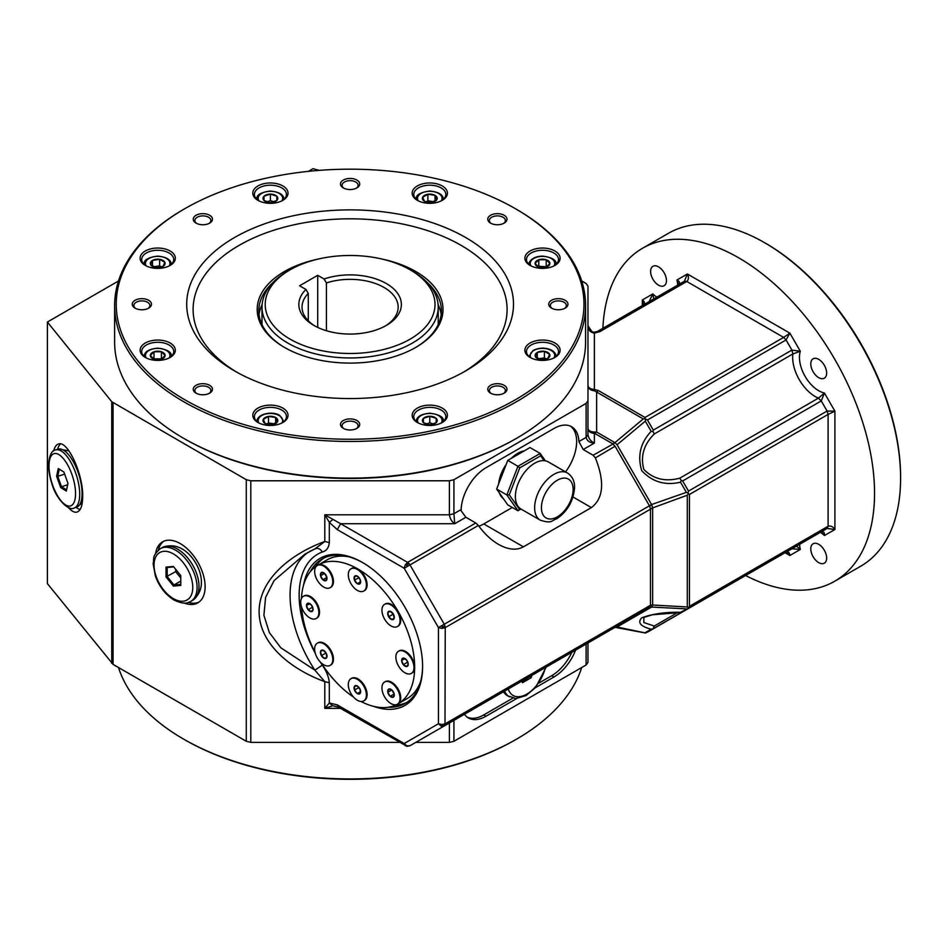 <?xml version="1.0" encoding="UTF-8"?>
<svg xmlns="http://www.w3.org/2000/svg" width="948" height="948" viewBox="0 0 948 948"><rect width="100%" height="100%" fill="white"/><g stroke="black" fill="none" stroke-linecap="round" stroke-linejoin="round"><path stroke-width="1.42" d="M521.578 681.304L522.561 682.702L531.058 677.796L532.041 675.26M530.489 676.161L522.312 681.529L522.561 682.702M531.058 677.796L529.6 676.671M67.64 484.76L61.513 486.727L57.769 476.311L64.654 474.119M66.585 489.879L61.513 486.727L60.684 487.545L66.336 491.064L67.948 483.302L63.895 472.021L58.243 468.502L56.631 476.275L60.684 487.545M56.631 476.275L57.769 476.311L59.25 469.153L63.907 472.045M59.25 469.153L58.243 468.502M397.402 611.744A12.81 7.394 60 0 1 397.402 626.545A12.81 7.394 60 0 1 384.592 619.139A12.81 7.394 60 0 1 384.592 604.338A12.81 7.394 60 0 1 397.402 611.744M397.733 626.332A12.81 7.394 -120 0 0 398.077 626.142A12.81 7.394 -120 0 0 398.077 611.353A12.81 7.394 -120 0 0 385.267 603.947A12.81 7.394 -120 0 0 384.935 604.16M393.645 615.205L392.519 613.261M388.692 616.769L387.839 612.633L390.149 611.306L393.313 614.103L394.167 618.238L391.844 619.577L388.692 616.769L392.756 614.423M413.992 667.558A12.81 7.394 60 0 1 411.337 673.424A12.81 7.394 60 0 1 398.527 666.029A12.81 7.394 60 0 1 398.527 651.229A12.81 7.394 60 0 1 408.398 654.665A12.81 7.394 60 0 1 413.992 667.558M411.669 673.21A12.81 7.394 -120 0 0 412.013 673.033A12.81 7.394 -120 0 0 414.667 667.167A12.81 7.394 -120 0 0 409.074 654.274A12.81 7.394 -120 0 0 399.203 650.838A12.81 7.394 -120 0 0 398.871 651.051M387.839 612.633L390.149 611.306M393.325 614.091A4.657 2.69 60 0 1 391.844 619.601A4.657 2.69 60 0 1 387.815 612.621A4.657 2.69 60 0 1 393.325 614.091M407.664 662.474L406.443 659.903M401.668 660.436L403.303 658.113L406.574 659.998L408.209 664.216L406.574 666.539L403.303 664.655L401.668 660.436L404.606 658.741M397.733 704.02A12.81 7.394 -120 0 0 398.077 703.831L397.402 704.222A12.81 7.394 60 0 1 384.592 696.827A12.81 7.394 60 0 1 384.592 682.027A12.81 7.394 60 0 1 397.402 689.433A12.81 7.394 60 0 1 397.402 704.222L398.077 703.831A12.81 7.394 -120 0 0 398.077 689.042A12.81 7.394 -120 0 0 385.267 681.636A12.81 7.394 -120 0 0 384.935 681.849M403.303 664.655L407.367 662.297M408.221 664.228A4.657 2.69 60 0 1 403.279 664.667A4.657 2.69 60 0 1 403.279 658.09A4.657 2.69 60 0 1 408.221 664.228M393.823 693.237L392.318 690.63M390.149 696.282L387.839 692.277L388.692 689.113L391.844 689.966L394.167 693.972L393.313 697.135L390.149 696.282L394.167 693.972M357.36 700.264A12.81 7.394 60 0 1 348.983 688.971A12.81 7.394 60 0 1 350.95 678.697A12.81 7.394 60 0 1 363.759 686.103A12.81 7.394 60 0 1 363.759 700.892A12.81 7.394 60 0 1 357.36 700.264M364.091 700.679A12.81 7.394 -120 0 0 364.447 700.501A12.81 7.394 -120 0 0 364.447 685.7A12.81 7.394 -120 0 0 351.625 678.306A12.81 7.394 -120 0 0 351.293 678.519M387.839 692.277L391.844 689.966M393.325 697.159A4.657 2.69 60 0 1 387.815 692.277A4.657 2.69 60 0 1 391.844 689.943A4.657 2.69 60 0 1 393.325 697.159M360.216 689.706L358.605 687.347M357.36 693.604A4.657 2.69 60 0 1 354.505 686.245A4.657 2.69 60 0 1 360.204 689.54A4.657 2.69 60 0 1 357.36 693.604L354.528 690.049L354.528 686.269L357.36 686.02L360.193 689.54L360.193 693.32L357.36 693.569L360.299 691.874M317.307 657.983A12.81 7.394 60 0 1 317.307 643.182A12.81 7.394 60 0 1 330.129 650.589A12.81 7.394 60 0 1 330.129 665.389A12.81 7.394 60 0 1 317.307 657.983M330.449 665.176A12.81 7.394 -120 0 0 330.805 664.986A12.81 7.394 -120 0 0 330.805 650.198A12.81 7.394 -120 0 0 317.983 642.791A12.81 7.394 -120 0 0 317.663 643.005M354.528 690.049L358.605 687.691M326.361 654.049L325.247 652.106M321.408 655.613L320.566 651.477L322.877 650.15L326.041 652.947L326.882 657.082L324.572 658.422L321.408 655.613L325.484 653.267M300.717 602.17A12.81 7.394 60 0 1 303.372 596.304A12.81 7.394 60 0 1 316.194 603.698A12.81 7.394 60 0 1 316.194 618.499A12.81 7.394 60 0 1 306.311 615.062A12.81 7.394 60 0 1 300.717 602.17M316.525 618.286A12.81 7.394 -120 0 0 316.869 618.108A12.81 7.394 -120 0 0 316.869 603.307A12.81 7.394 -120 0 0 304.059 595.901A12.81 7.394 -120 0 0 303.727 596.114M320.566 651.477L322.877 650.15M321.384 655.625A4.657 2.69 60 0 1 322.865 650.115A4.657 2.69 60 0 1 326.894 657.106A4.657 2.69 60 0 1 321.384 655.625M312.52 607.538L311.288 604.966M308.147 609.718L306.512 605.499L308.147 603.177L311.418 605.061L313.065 609.28L311.418 611.614L308.147 609.718L312.224 607.372M330.449 587.487A12.81 7.394 -120 0 0 330.805 587.298A12.81 7.394 -120 0 0 330.805 572.509A12.81 7.394 -120 0 0 317.983 565.103L317.307 565.494A12.81 7.394 60 0 1 330.129 572.9A12.81 7.394 60 0 1 330.129 587.701A12.81 7.394 60 0 1 317.307 580.294A12.81 7.394 60 0 1 317.307 565.494L317.983 565.103A12.81 7.394 -120 0 0 317.663 565.316M306.488 605.499A4.657 2.69 60 0 1 311.43 605.049A4.657 2.69 60 0 1 311.43 611.638A4.657 2.69 60 0 1 306.488 605.499L309.463 603.805M326.55 576.704L325.034 574.097M322.877 579.749L326.882 577.439L326.041 580.603L322.877 579.749L320.566 575.744L324.572 573.433L326.882 577.439M537.267 352.443A7.406 4.278 180 0 1 549.65 354.351A7.406 4.278 180 0 1 540.585 359.588A7.406 4.278 180 0 1 537.267 352.443L544.413 351.329L549.65 354.351L547.731 358.486L540.585 359.588L535.347 356.566L537.267 352.443L537.267 358.107M320.566 575.744L321.408 572.592L324.572 573.433M321.384 572.568A4.657 2.69 60 0 1 326.894 577.451A4.657 2.69 60 0 1 322.865 579.773A4.657 2.69 60 0 1 321.384 572.568M538.44 358.794L544.413 357.87L546.332 358.984M429.8 416.255A7.406 4.278 180 0 1 436.21 422.666A7.406 4.278 180 0 1 423.389 422.666A7.406 4.278 180 0 1 429.8 416.255L436.21 418.388L436.21 422.666L429.8 424.799L423.389 422.666L423.389 418.388L429.8 416.255L429.8 422.796L433.485 424.029M544.413 351.329L544.413 357.87M426.102 424.029L429.8 422.796M423.389 418.388L423.389 422.666M275.643 417.511A7.406 4.278 180 0 1 272.325 424.657A7.406 4.278 180 0 1 263.271 419.419A7.406 4.278 180 0 1 275.643 417.511L277.563 421.635L272.325 424.657L265.179 423.555L263.271 419.419L268.497 416.397L275.643 417.511L275.643 423.175M436.21 418.388L436.21 422.666M266.578 424.052L268.497 422.938L274.482 423.863M268.497 416.397L268.497 422.938M165.118 355.464A7.406 4.278 180 0 1 154.014 359.162A7.406 4.278 180 0 1 154.014 351.755A7.406 4.278 180 0 1 165.118 355.464L161.409 359.162L154.014 359.162L150.317 355.464L154.014 351.755L161.409 351.755L165.118 355.464M153.469 358.842L161.954 358.842M161.409 351.755L161.409 358.297M162.949 266.459A7.406 4.278 180 0 1 150.566 264.551A7.406 4.278 180 0 1 159.631 259.314A7.406 4.278 180 0 1 162.949 266.459L155.804 267.573L150.566 264.551L152.486 260.416L159.631 259.314L164.857 262.335L162.949 266.459M154.014 351.755L154.014 358.297M153.647 266.779L159.631 265.855L161.551 266.969M270.417 202.647A7.406 4.278 180 0 1 264.006 196.236A7.406 4.278 180 0 1 276.828 196.236A7.406 4.278 180 0 1 270.417 202.647L264.006 200.514L264.006 196.236L270.417 194.103L276.828 196.236L276.828 200.514L270.417 202.647M152.486 260.416L152.486 266.08M159.631 259.314L159.631 265.855M266.72 201.877L270.417 200.644L274.102 201.877M424.562 201.391A7.406 4.278 180 0 1 427.88 194.245A7.406 4.278 180 0 1 436.945 199.483A7.406 4.278 180 0 1 424.562 201.391L422.654 197.267L427.88 194.245L435.037 195.347L436.945 199.483L431.719 202.505L424.562 201.391M264.006 196.236L264.006 200.514M270.417 194.103L270.417 200.644M276.828 196.236L276.828 200.514M425.96 201.9L427.88 200.786L433.864 201.711M427.88 194.245L427.88 200.786M435.037 195.347L435.037 201.012M602.809 329.975A192.231 110.987 60 0 1 642.507 248.269A192.231 110.987 60 0 1 738.622 257.785A192.231 110.987 60 0 1 864.197 427.181A192.231 110.987 60 0 1 834.738 581.219A192.231 110.987 60 0 1 745.602 575.507M834.738 581.219L860.784 566.169A192.231 110.987 -120 0 0 900.6 478.171A192.231 110.987 -120 0 0 764.68 242.747A192.231 110.987 -120 0 0 668.565 233.232L642.507 248.269M650.601 271.436A11.21 6.47 60 0 1 652.923 266.305A11.21 6.47 60 0 1 664.133 272.775A11.21 6.47 60 0 1 664.133 285.727A11.21 6.47 60 0 1 655.495 282.717A11.21 6.47 60 0 1 650.601 271.436M810.789 548.892A11.21 6.47 60 0 1 813.111 543.761A11.21 6.47 60 0 1 824.322 550.231A11.21 6.47 60 0 1 824.322 563.183A11.21 6.47 60 0 1 815.683 560.173A11.21 6.47 60 0 1 810.789 548.892M810.789 363.914A11.21 6.47 60 0 1 813.111 358.782A11.21 6.47 60 0 1 824.322 365.264A11.21 6.47 60 0 1 824.322 378.205A11.21 6.47 60 0 1 815.683 375.207A11.21 6.47 60 0 1 810.789 363.914M415.805 742.379L449.399 742.379L453.926 741.289L586.101 664.986L587.973 662.368L587.973 642.969M581.716 280.987L586.101 283.511L587.973 286.13L587.973 400.779L586.101 403.398L453.926 479.7L449.399 480.79L250.817 480.79L246.29 479.7L246.29 741.289L250.817 742.379L399.392 742.379M246.29 741.289L113.037 664.358L47.4 583.624L47.4 322.036L118.5 280.987M60.577 443.913A35.242 13.947 -107.7 0 0 57.52 449.352M76.077 507.334A35.242 13.947 -107.7 0 0 80.047 509.597M68.327 507.488C71.621 511.268 74.56 512.785 77.144 512.038C80.734 510.616 82.583 505.45 82.689 496.527C83.211 473.941 67.415 439.848 58.373 444.043C56.216 444.766 54.664 447.065 53.704 450.916M322.273 552.02C326.444 550.918 328.79 547.766 329.323 542.588L324.797 541.498L314.866 548.939C317.781 547.683 320.258 548.714 322.273 552.02A89.705 51.796 -120 0 0 315.376 653.539M329.323 682.75C328.79 676.943 326.444 671.077 322.273 665.152L314.866 670.153L324.797 681.659L329.323 682.75L329.323 702.978L337.263 704.874L338.258 707.078L332.724 705.75L329.323 702.978L324.797 708.369L332.724 705.75M373.346 706.272A84.905 49.012 -120 0 0 422.595 666.515A84.905 49.012 -120 0 0 362.563 562.531A84.905 49.012 -120 0 0 303.514 585.319M535.466 687.679L553.988 676.979A35.242 20.346 120 0 0 575.578 650.127M464.449 714.294A35.242 20.346 120 0 0 468.407 717.968A35.242 20.346 120 0 0 486.028 716.214L516.648 698.546M614.932 626.77L617.041 626.995L615.193 627.256L591.374 641.014M615.051 627.339L645.126 632.956M523.414 680.249L409.998 745.721L444.257 725.943L444.991 725.101L441.152 726.121L444.257 725.943L649.451 607.478L650.47 605.499L650.47 508.875L652.615 507.915L651.821 505.011L649.558 506.019L615.193 446.449L613.024 444.019L614.932 442.633L596.648 432.039L594.384 433.39L594.384 432.051C590.486 431.826 588.353 430.593 587.973 428.342C588.353 431.411 590.486 433.094 594.384 433.39L594.384 443.083C590.853 441.377 588.72 438.616 587.973 434.788L586.101 437.407C587.061 440.927 589.822 442.823 594.384 443.083L583.21 449.53L593.128 455.265L595.38 457.884C604.836 481.797 603.509 498.375 591.374 507.607L572.995 496.989M650.47 508.875L649.558 506.019M595.38 457.884L615.051 446.235M583.21 449.53L578.884 441.567A35.242 20.346 120 0 0 571.608 426.73A35.242 20.346 120 0 0 553.988 428.472L486.028 467.708A35.242 20.346 120 0 0 461.143 509.55L461.249 510.948L465.871 517.276L454.708 523.723L453.926 513.709L449.399 514.8C450.016 518.698 451.781 521.673 454.708 523.723L340.652 523.723L324.797 514.8L324.797 541.498C291.119 553.75 259.183 579.121 259.1 611.579C259.183 644.036 291.119 669.407 324.797 681.659L324.797 708.369L340.498 708.369M465.871 517.276L475.789 523L407.604 562.377L340.652 523.723L337.263 529.612L329.323 522.348L324.797 514.8L449.399 514.8L449.399 480.79M442.763 626.912L441.152 626.035L438.462 627.6L441.851 628.405L442.763 626.912L444.991 625.941L444.257 624.246L651.584 504.549L686.399 492.356L688.094 492.984L688.509 491.076L682.655 480.944L681.316 480.494L680.522 482.176C665.259 485.791 652.331 481.963 641.737 470.67C637.269 455.858 640.41 442.752 651.169 431.34L653.03 431.494L653.302 430.108L647.448 419.976L644.995 418.743L644.995 417.464L783.652 337.417L786.058 339.953L789.874 333.151L687.383 273.984L684.397 281.248L597.584 331.373L594.384 332.227L592.073 331.8L587.973 325.828C588.163 330.034 590.308 332.464 594.384 333.104L594.384 332.227L592.073 331.8M594.384 332.227L597.584 331.373L684.397 281.248L597.584 331.373L599.989 331.61L686.79 281.485L684.397 281.248L678.543 284.625C680.214 282.812 679.669 281.283 676.919 280.016L687.383 273.984C688.912 277.041 688.722 279.542 686.79 281.485L783.652 337.417L789.874 333.151L800.337 351.27L792.872 353.948L791.912 350.085L800.337 351.27A27.231 15.725 60 0 0 805.101 376.356A27.231 15.725 60 0 0 824.44 393.029L834.904 411.148L828.102 414.406L827.106 411.053L688.509 491.076M650.47 605.499L652.615 605.014L650.494 605.251L445.252 723.751L441.851 724.556L438.462 723.751L441.152 726.121M642.341 305.529L642.341 299.983L643.337 304.948C645.09 303.301 644.759 301.642 642.341 299.983L652.805 293.939L653.729 298.952M315.518 548.631L304.77 554.236L274.055 580.638L265.594 597.382L263.899 615.288L269.351 632.565L280.786 647.757L314.866 670.153A96.115 55.494 -120 0 1 308.29 552.281M649.558 607.407L651.821 606.91L652.615 605.014L687.3 606.969L688.343 607.905L689.457 606.305L828.102 526.247C830.756 525.548 833.019 526.638 834.904 529.505L834.904 411.148L827.106 411.053L821.264 400.921L824.44 393.029L818.397 398.148L821.264 400.921L682.655 480.944M348.663 556.76A80.094 46.239 -120 0 0 327.048 559.877L317.983 565.103A80.094 46.239 60 0 1 358.036 569.073A12.81 7.394 -120 0 0 351.625 568.445A12.81 7.394 -120 0 0 351.293 568.646M364.091 590.817A12.81 7.394 -120 0 0 364.447 590.64A12.81 7.394 -120 0 0 366.402 580.366A12.81 7.394 -120 0 0 358.036 569.073A80.094 46.239 60 0 1 398.077 611.353A80.094 46.239 60 0 1 414.667 667.167A80.094 46.239 60 0 1 398.077 703.831L407.142 698.605A80.094 46.239 -120 0 0 420.651 681.446M323.789 558.147A83.294 48.087 -120 0 0 315.388 566.821M395.304 705.229A83.294 48.087 -120 0 0 407.012 702.302M587.973 400.779L587.973 434.788M111.757 663.316L111.757 401.727L246.29 479.7M678.543 284.625L676.919 280.016A27.231 15.725 60 0 1 677.713 285.111M649.19 301.571L652.805 293.939A27.231 15.725 60 0 0 656.822 297.174M388.396 707.208A83.294 48.087 -120 0 0 405.353 703.345A83.294 48.087 -120 0 0 422.595 665.851M363.131 562.863A83.294 48.087 -120 0 0 322.047 559.059A83.294 48.087 -120 0 0 310.233 571.81M900.6 478.171L900.6 476.868A190.619 110.063 -120 0 0 765.806 243.399L764.68 242.747M599.989 331.61L594.384 333.104L594.384 389.427C590.414 389.142 588.281 387.815 587.973 385.457C588.281 388.621 590.414 390.386 594.384 390.766L594.384 389.427L598.342 390.529L596.648 392.034L594.384 390.766M689.457 606.305L689.457 494.453L828.102 414.406L828.102 526.247L827.106 528.451L682.655 611.851L688.094 608.462L680.522 612.266L682.655 611.851L821.241 531.84C823.67 531.295 824.724 532.527 824.44 535.537L821.264 531.828L827.106 528.451L834.904 529.505L824.44 535.537A27.231 15.725 60 0 0 820.435 532.314M681.28 612.491L652.425 614.766L643.87 617.421L643.834 622.552L654.262 626.047L653.03 628.82L651.169 629.211C640.41 626.344 637.269 622.552 641.737 617.835C652.331 613.854 665.259 611.993 680.522 612.266L681.316 612.491M645.6 419.383L645.292 421.161L651.169 431.34M442.763 725.611L441.851 724.556M681.316 480.494L679.787 478.171C665.33 482.011 653.35 479.096 643.87 469.45C640.255 456.403 643.716 444.576 654.262 433.971L653.03 431.494M613.024 444.019L593.128 455.265M653.03 628.82L791.912 548.774L800.337 549.461A27.231 15.725 60 0 1 799.543 544.365M796.45 546.155L800.337 549.461L789.874 555.504L786.058 552.151L647.448 632.174L791.912 548.774M512.287 507.476L483.764 523.948A35.242 20.346 120 0 1 478.906 526.199M475.789 523L478.349 525.453C484.428 533.748 491.135 540.052 498.494 544.365C508.152 549.769 516.459 550.598 523.414 546.842L591.374 507.607M467.317 717.245A35.242 20.346 120 0 0 483.764 714.91L512.75 698.178M539.092 682.963L551.724 675.675A35.242 20.346 120 0 0 571.834 652.295M565.565 471.891A35.242 20.346 120 0 0 570.447 426.138M406.893 566.703L409.998 564.913L408.896 563.42L407.604 562.377L405.199 564.913L404.204 568.267L406.893 566.703L406.941 564.878L408.896 563.42M406.941 564.878L405.199 564.913M503.412 498.684A27.231 15.725 -60 0 1 499.442 493.031M498.624 483.93A27.231 15.725 -60 0 1 506.196 464.437M511.245 458.382A27.231 15.725 -60 0 1 524.256 450.869M645.292 421.161L617.041 444.778L614.932 442.633L643.265 418.945L644.995 418.743M653.302 628.797L645.6 632.991L617.041 626.995L651.584 607.064L649.451 607.478L615.193 627.256L617.326 626.841M114.625 305.529L114.625 342.145A235.471 135.955 0 0 0 183.592 438.284L184.73 438.936A233.872 135.031 0 0 0 515.487 438.936L516.613 438.284A235.471 135.955 0 0 0 585.58 342.145L585.58 305.529A235.471 135.955 180 0 1 516.613 401.656A235.471 135.955 180 0 1 259.989 431.127A235.471 135.955 180 0 1 114.625 305.529A235.471 135.955 180 0 1 183.592 209.401L184.73 208.738A233.872 135.031 180 0 1 515.487 208.738A233.872 135.031 180 0 1 515.487 399.701A233.872 135.031 180 0 1 184.73 399.701A233.872 135.031 180 0 1 184.73 208.738M308.384 171.363L313.006 168.697L319.251 170.367M111.757 401.727L47.4 322.036M595.356 638.715L615.193 627.256M689.457 494.453L688.343 493.813L687.3 495.223L652.615 507.915L445.252 627.6L444.991 625.941M688.094 492.984L688.343 493.813M441.851 628.405L445.252 627.6L444.991 725.101M163.755 541.237A35.242 20.346 -120 0 0 158.28 550.172M188.439 602.418A35.242 20.346 -120 0 0 198.914 602.146M184.256 603.07A35.242 20.346 -120 0 0 197.824 602.869A35.242 20.346 -120 0 0 205.124 586.729A35.242 20.346 -120 0 0 189.742 551.262A35.242 20.346 -120 0 0 162.582 541.829A35.242 20.346 -120 0 0 155.614 553.466M190.773 601.388L192.705 600.274A30.431 17.574 -120 0 0 194.565 598.887C199.139 594.159 201.414 588.744 201.403 582.629A26.793 15.476 -120 0 0 182.466 549.153A26.793 15.476 -120 0 0 181.898 548.833C176.707 545.787 170.877 545.053 164.395 546.629A30.431 17.574 -120 0 0 162.262 547.553L160.342 548.667C151.396 556.547 154.465 557.981 153.149 563.728L155.377 576.076C159.394 586.895 165.699 594.929 174.266 600.167C185.642 605.251 187.633 602.549 190.773 601.388A30.431 17.574 -120 0 0 195.442 577A30.431 17.574 -120 0 0 175.558 550.172A30.431 17.574 -120 0 0 160.342 548.667M688.509 608.474L827.106 528.451L688.509 608.474M785.062 552.731L789.874 555.504C789.637 552.577 788.357 551.463 786.058 552.151M478.349 706.26L409.998 745.721L406.893 745.898L404.204 743.528L405.199 745.721L406.893 745.898M478.349 525.453L409.998 564.913L444.257 624.246L441.152 626.035M329.323 542.588L329.323 522.348L332.724 519.575M406.941 746.289L338.258 707.078M234.571 237.51A163.388 94.338 180 0 1 412.629 217.068A163.388 94.338 180 0 1 513.496 304.213A163.388 94.338 180 0 1 350.108 398.551A163.388 94.338 180 0 1 186.709 304.213A163.388 94.338 180 0 1 234.571 237.51M196.058 385.315A9.61 5.546 0 0 0 196.058 393.159A9.61 5.546 0 0 0 209.65 393.159A9.61 5.546 0 0 0 209.65 385.315A9.61 5.546 0 0 0 196.058 385.315M196.058 215.279A9.61 5.546 0 0 0 196.058 223.124A9.61 5.546 0 0 0 209.65 223.124A9.61 5.546 0 0 0 209.65 215.279A9.61 5.546 0 0 0 196.058 215.279M490.566 215.279A9.61 5.546 0 0 0 490.566 223.124A9.61 5.546 0 0 0 504.158 223.124A9.61 5.546 0 0 0 504.158 215.279A9.61 5.546 0 0 0 490.566 215.279M490.566 385.315A9.61 5.546 0 0 0 490.566 393.159A9.61 5.546 0 0 0 504.158 393.159A9.61 5.546 0 0 0 504.158 385.315A9.61 5.546 0 0 0 490.566 385.315M417.333 408.102A17.621 10.179 0 0 0 417.333 422.488A17.621 10.179 0 0 0 442.254 422.488A17.621 10.179 0 0 0 442.254 408.102A17.621 10.179 0 0 0 417.333 408.102M530.039 343.034A17.621 10.179 0 0 0 530.039 357.42A17.621 10.179 0 0 0 554.959 357.42A17.621 10.179 0 0 0 554.959 343.034A17.621 10.179 0 0 0 530.039 343.034M530.039 251.019A17.621 10.179 0 0 0 530.039 265.404A17.621 10.179 0 0 0 554.959 265.404A17.621 10.179 0 0 0 554.959 251.019A17.621 10.179 0 0 0 530.039 251.019M417.333 185.95A17.621 10.179 0 0 0 417.333 200.336A17.621 10.179 0 0 0 442.254 200.336A17.621 10.179 0 0 0 442.254 185.95A17.621 10.179 0 0 0 417.333 185.95M257.951 185.95A17.621 10.179 0 0 0 257.951 200.336A17.621 10.179 0 0 0 282.871 200.336A17.621 10.179 0 0 0 282.871 185.95A17.621 10.179 0 0 0 257.951 185.95M145.257 251.019A17.621 10.179 0 0 0 145.257 265.404A17.621 10.179 0 0 0 170.178 265.404A17.621 10.179 0 0 0 170.178 251.019A17.621 10.179 0 0 0 145.257 251.019M145.257 343.034A17.621 10.179 0 0 0 145.257 357.42A17.621 10.179 0 0 0 170.178 357.42A17.621 10.179 0 0 0 170.178 343.034A17.621 10.179 0 0 0 145.257 343.034M257.951 408.102A17.621 10.179 0 0 0 257.951 422.488A17.621 10.179 0 0 0 282.871 422.488A17.621 10.179 0 0 0 282.871 408.102A17.621 10.179 0 0 0 257.951 408.102M343.306 420.521A9.61 5.546 0 0 0 343.306 428.366A9.61 5.546 0 0 0 356.898 428.366A9.61 5.546 0 0 0 356.898 420.521A9.61 5.546 0 0 0 343.306 420.521M551.558 300.291A9.61 5.546 0 0 0 551.558 308.147A9.61 5.546 0 0 0 565.15 308.147A9.61 5.546 0 0 0 565.15 300.291A9.61 5.546 0 0 0 551.558 300.291M343.306 180.061A9.61 5.546 0 0 0 343.306 187.917A9.61 5.546 0 0 0 356.898 187.917A9.61 5.546 0 0 0 356.898 180.061A9.61 5.546 0 0 0 343.306 180.061M135.066 300.291A9.61 5.546 0 0 0 135.066 308.147A9.61 5.546 0 0 0 148.658 308.147A9.61 5.546 0 0 0 148.658 300.291A9.61 5.546 0 0 0 135.066 300.291M175.664 569.274L175.664 571.644L180.772 577.984M169.585 357.751A16.021 9.243 0 0 0 173.733 351.542A16.021 9.243 0 0 0 163.838 342.986A16.021 9.243 0 0 0 146.383 345.001A16.021 9.243 0 0 0 141.69 351.542A16.021 9.243 0 0 0 145.85 357.751M282.279 200.656A16.021 9.243 0 0 0 286.438 194.447A16.021 9.243 0 0 0 276.543 185.903A16.021 9.243 0 0 0 259.088 187.905A16.021 9.243 0 0 0 254.396 194.447A16.021 9.243 0 0 0 258.543 200.656M564.534 308.467A8.011 4.622 0 0 0 566.359 305.529A8.011 4.622 0 0 0 561.417 301.251A8.011 4.622 0 0 0 552.684 302.258A8.011 4.622 0 0 0 550.338 305.529A8.011 4.622 0 0 0 552.174 308.467M183.592 438.284A235.471 135.955 0 0 0 516.613 438.284M515.487 208.738L516.613 209.401A235.471 135.955 180 0 1 585.58 305.529M169.585 265.724A16.021 9.243 0 0 0 173.733 259.515A16.021 9.243 0 0 0 163.838 250.971A16.021 9.243 0 0 0 146.383 252.974A16.021 9.243 0 0 0 141.69 259.515A16.021 9.243 0 0 0 145.85 265.724M148.042 308.467A8.011 4.622 0 0 0 149.867 305.529A8.011 4.622 0 0 0 144.925 301.251A8.011 4.622 0 0 0 136.204 302.258A8.011 4.622 0 0 0 133.858 305.529A8.011 4.622 0 0 0 135.683 308.467M209.034 223.455A8.011 4.622 0 0 0 210.859 220.517A8.011 4.622 0 0 0 205.917 216.239A8.011 4.622 0 0 0 197.196 217.246A8.011 4.622 0 0 0 194.85 220.517A8.011 4.622 0 0 0 196.674 223.455M317.556 259.207A92.904 53.645 0 0 0 284.412 271.519A92.904 53.645 0 0 0 284.412 347.383A92.904 53.645 0 0 0 415.805 347.383A92.904 53.645 0 0 0 382.66 259.207M272.728 282.765A91.304 52.721 0 0 0 258.804 310.754A91.304 52.721 0 0 0 284.981 347.703M415.236 347.703A91.304 52.721 0 0 0 441.413 310.754A91.304 52.721 0 0 0 427.477 282.765M259.053 314.677A91.304 52.721 180 0 1 262.11 304.533M438.094 304.533A91.304 52.721 180 0 1 441.164 314.677M441.661 422.82A16.021 9.243 0 0 0 445.821 416.599A16.021 9.243 0 0 0 435.926 408.055A16.021 9.243 0 0 0 418.471 410.069A16.021 9.243 0 0 0 413.778 416.599A16.021 9.243 0 0 0 417.938 422.82M209.034 393.479A8.011 4.622 0 0 0 210.859 390.54A8.011 4.622 0 0 0 205.917 386.274A8.011 4.622 0 0 0 197.196 387.27A8.011 4.622 0 0 0 194.85 390.54A8.011 4.622 0 0 0 196.674 393.479M356.282 188.237A8.011 4.622 0 0 0 358.119 185.298A8.011 4.622 0 0 0 353.177 181.021A8.011 4.622 0 0 0 344.444 182.028A8.011 4.622 0 0 0 342.098 185.298A8.011 4.622 0 0 0 343.923 188.237M554.367 265.724A16.021 9.243 0 0 0 558.514 259.515A16.021 9.243 0 0 0 548.631 250.971A16.021 9.243 0 0 0 531.176 252.974A16.021 9.243 0 0 0 526.484 259.515A16.021 9.243 0 0 0 530.631 265.724M554.367 357.751A16.021 9.243 0 0 0 558.514 351.542A16.021 9.243 0 0 0 548.631 342.986A16.021 9.243 0 0 0 531.176 345.001A16.021 9.243 0 0 0 526.484 351.542A16.021 9.243 0 0 0 530.631 357.751M441.661 200.656A16.021 9.243 0 0 0 445.821 194.447A16.021 9.243 0 0 0 435.926 185.903A16.021 9.243 0 0 0 418.471 187.905A16.021 9.243 0 0 0 413.778 194.447A16.021 9.243 0 0 0 417.938 200.656M503.53 223.455A8.011 4.622 0 0 0 505.367 220.517A8.011 4.622 0 0 0 500.426 216.239A8.011 4.622 0 0 0 491.692 217.246A8.011 4.622 0 0 0 489.346 220.517A8.011 4.622 0 0 0 491.183 223.455M282.279 422.82A16.021 9.243 0 0 0 286.438 416.599A16.021 9.243 0 0 0 276.543 408.055A16.021 9.243 0 0 0 259.088 410.069A16.021 9.243 0 0 0 254.396 416.599A16.021 9.243 0 0 0 258.543 422.82M503.53 393.479A8.011 4.622 0 0 0 505.367 390.54A8.011 4.622 0 0 0 500.426 386.274A8.011 4.622 0 0 0 491.692 387.27A8.011 4.622 0 0 0 489.346 390.54A8.011 4.622 0 0 0 491.183 393.479M356.282 428.697A8.011 4.622 0 0 0 358.119 425.759A8.011 4.622 0 0 0 353.177 421.481A8.011 4.622 0 0 0 344.444 422.488A8.011 4.622 0 0 0 342.098 425.759A8.011 4.622 0 0 0 343.923 428.697M538.796 259.74L546.202 259.74L549.899 263.437L546.202 267.146L538.796 267.146L535.099 263.437L538.796 259.74L538.796 266.281L546.747 266.826M546.202 259.74L546.202 266.281M535.099 263.437A7.406 4.278 180 0 1 546.202 259.74A7.406 4.278 180 0 1 546.202 267.146A7.406 4.278 180 0 1 535.099 263.437M517.952 510.747L507.761 504.869L496.645 489.05L506.836 494.939L517.952 466.286L519.741 467.862L509.277 494.832L506.836 494.939L517.952 510.747L520.95 509.017M509.277 494.832L519.741 509.716M496.645 489.05L507.761 460.396L529.991 447.563L540.194 453.44L545.373 460.823M507.761 460.396L517.952 466.286L540.194 453.44L540.668 455.787L519.741 467.862M544.093 460.645L540.668 455.787M567.508 473.005L548.252 461.889A27.231 15.725 120 0 0 527.266 469.189A27.231 15.725 120 0 0 515.38 496.598A27.231 15.725 120 0 0 521.021 509.064L540.277 520.179C552.269 524.031 551.392 520.405 556.82 518.757C567.425 511.41 573.339 501.137 574.547 487.924C574.82 481.406 572.474 476.441 567.508 473.005A27.231 15.725 120 0 0 546.522 480.304A27.231 15.725 120 0 0 534.636 507.713A27.231 15.725 120 0 0 540.277 520.179M180.772 575.614L173.401 566.454L166.042 567.105L166.042 576.929L173.401 586.089L180.772 585.426L180.772 575.614M180.772 581.077L173.97 584.999L167.18 576.55L167.18 567.485L166.042 567.105M167.18 567.485L173.768 566.904M175.664 571.644L166.042 576.929M180.772 584.395L173.97 584.999L173.401 586.089M194.565 598.887A30.431 17.574 -120 0 0 196.781 574.05A30.431 17.574 -120 0 0 177.477 549.058A30.431 17.574 -120 0 0 164.395 546.629M74.228 507.927L76.61 507.156A30.431 12.051 -107.7 0 0 77.499 506.777A30.431 12.051 -107.7 0 0 81.67 487.177A30.431 12.051 -107.7 0 0 71.408 458.524A30.431 12.051 -107.7 0 0 59.013 448.985A30.431 12.051 -107.7 0 0 58.053 449.186L55.671 449.945C50.066 449.992 45.528 463.726 51.583 482.698C56.205 500.354 69.714 511.588 74.228 507.927A30.431 12.051 -107.7 0 0 79.419 489.05A30.431 12.051 -107.7 0 0 69.026 459.282A30.431 12.051 -107.7 0 0 55.671 449.945M301.476 598.413A80.094 46.239 60 0 1 316.869 565.79M315.009 652.153A80.094 46.239 60 0 1 301.583 607.111M353.497 697.041A80.094 46.239 60 0 1 321.206 662.889M396.939 704.459A80.094 46.239 60 0 1 360.975 701.484M357.36 569.464A12.81 7.394 60 0 1 365.727 580.757A12.81 7.394 60 0 1 363.759 591.031A12.81 7.394 60 0 1 350.95 583.624A12.81 7.394 60 0 1 350.95 568.836A12.81 7.394 60 0 1 357.36 569.464M357.36 576.123A4.657 2.69 60 0 1 360.204 583.482A4.657 2.69 60 0 1 354.505 580.188A4.657 2.69 60 0 1 357.36 576.123L360.193 579.678L360.193 583.447L357.36 583.707L354.528 580.176L354.528 576.408L357.36 576.147M357.36 583.707L360.299 582.001M360.216 579.832L358.605 577.486M354.528 580.176L358.605 577.83M118.5 667.51A235.471 135.955 0 0 0 183.592 739.108L184.73 739.76A233.872 135.031 0 0 0 515.487 739.76L516.613 739.108A235.471 135.955 0 0 0 581.716 667.51M183.592 739.108A235.471 135.955 0 0 0 516.613 739.108M308.29 320.768L308.29 293.418L305.955 289.448A51.263 29.589 0 0 0 313.859 325.401A51.263 29.589 0 0 0 386.357 325.401A51.263 29.589 0 0 0 390.635 286.355A51.263 29.589 0 0 0 324.074 278.985L326.42 282.954L326.42 330.722M324.074 278.985L317.71 275.311L299.592 285.775L305.955 289.448M317.71 275.311L317.71 327.416M410.14 269.825L412.404 271.128A88.105 50.872 180 0 1 438.213 307.093A88.105 50.872 180 0 1 412.404 343.069A88.105 50.872 180 0 1 316.395 354.09A88.105 50.872 180 0 1 262.004 307.093A88.105 50.872 180 0 1 287.813 271.128L290.076 269.825A84.905 49.012 180 0 1 410.14 269.825A84.905 49.012 180 0 1 410.14 339.135A84.905 49.012 180 0 1 290.076 339.135A84.905 49.012 180 0 1 290.076 269.825M308.29 293.418A48.052 27.741 0 0 0 302.045 307.093A48.052 27.741 0 0 0 315.032 326.065M385.184 326.065A48.052 27.741 0 0 0 398.16 307.093A48.052 27.741 0 0 0 326.42 282.954M503.542 691.72A30.431 17.574 120 0 0 505.639 694.363A30.431 17.574 120 0 0 507.512 695.749L515.902 698.558L526.081 695.559L535.656 687.466L546.119 667.131M508.282 688.983A27.397 15.82 120 0 0 526.804 694.114A27.397 15.82 120 0 0 545.325 667.593M65.957 462.103A27.397 10.843 -107.7 0 0 49.403 471.772A27.397 10.843 -107.7 0 0 71.515 505.485A27.397 10.843 -107.7 0 0 65.957 462.103M531.034 357.953A12.253 7.074 180 0 1 533.831 350.452A12.253 7.074 180 0 1 549.141 349.516A12.253 7.074 180 0 1 553.964 357.953M418.329 423.021A12.253 7.074 180 0 1 429.8 413.458A12.253 7.074 180 0 1 441.27 423.021M258.946 423.021A12.253 7.074 180 0 1 263.769 414.584A12.253 7.074 180 0 1 279.079 415.52A12.253 7.074 180 0 1 281.888 423.021M146.241 357.953A12.253 7.074 180 0 1 155.519 348.497A12.253 7.074 180 0 1 169.965 355.464A12.253 7.074 180 0 1 169.182 357.953M146.241 265.938A12.253 7.074 180 0 1 157.712 256.363A12.253 7.074 180 0 1 169.182 265.938M258.946 200.869A12.253 7.074 180 0 1 270.417 191.295A12.253 7.074 180 0 1 281.888 200.869M418.329 200.869A12.253 7.074 180 0 1 429.8 191.295A12.253 7.074 180 0 1 441.27 200.869M653.302 430.108L791.912 350.085L786.058 339.953L647.448 419.976M320.187 661.882A89.705 51.796 -120 0 0 322.273 665.152M337.263 704.874L404.204 743.528L438.462 723.751L438.462 627.6L404.204 568.267L337.263 529.612M453.926 741.289L453.926 720.361M586.101 644.059L586.101 664.986M614.541 442.372L612.846 443.877L594.953 433.544M687.3 606.969L687.3 495.223M652.651 604.528L652.651 508.377M453.926 479.7L453.926 513.709L461.143 509.55M113.037 664.358L113.037 402.77M250.817 480.79L250.817 742.379M654.262 626.047L677.666 612.538M654.262 433.971L792.872 353.948A32.042 18.498 60 0 0 818.397 398.148L679.787 478.171M594.384 432.051L596.648 432.039L596.648 392.034L643.265 418.945M523.414 546.842L483.764 523.948M486.028 716.214L483.764 714.91M553.988 676.979L551.724 675.675M644.995 417.464L598.342 390.529M586.101 403.398L586.101 437.407L578.884 441.567M651.169 629.211L645.292 632.6M449.399 742.379L449.399 722.98M651.584 607.064L686.399 608.877M686.399 492.356L680.522 482.176M651.584 504.549L617.326 445.216M236.882 372.232A156.989 90.629 180 0 1 239.097 245.366A156.989 90.629 180 0 1 459.981 244.714A156.989 90.629 180 0 1 463.335 372.232M531.034 265.938A12.253 7.074 180 0 1 530.24 263.437A12.253 7.074 180 0 1 544.697 256.481A12.253 7.074 180 0 1 553.964 265.938M541.427 507.713A22.432 12.952 120 0 0 565.209 509.834A22.432 12.952 120 0 0 565.209 478.124A22.432 12.952 120 0 0 541.427 507.713M173.401 553.905A27.397 15.82 -120 0 0 156.633 577.77A27.397 15.82 -120 0 0 190.181 597.133A27.397 15.82 -120 0 0 173.401 553.905M504.609 691.104A30.431 17.574 120 0 0 509.443 696.863M397.402 626.545L398.077 626.142M384.592 604.338L385.267 603.947M411.337 673.424L412.013 673.033M398.527 651.229L399.203 650.838M384.592 682.027L385.267 681.636M363.759 700.892L364.447 700.501M350.95 678.697L351.625 678.306M330.129 665.389L330.805 664.986M317.307 643.182L317.983 642.791M316.194 618.499L316.869 618.108M303.372 596.304L304.059 595.901M330.129 587.701L330.805 587.298M556.12 356.566C555.884 353.723 554.26 351.554 551.238 350.061C545.562 347.395 539.531 347.513 533.155 350.393L528.889 356.566M443.415 421.635C444.162 417.321 439.623 414.513 429.8 413.198C420.9 414.075 416.362 416.883 416.184 421.635M284.033 421.635L279.755 415.461C273.545 410.922 257.086 413.257 256.801 421.635M171.327 356.566C172.05 352.265 167.535 349.445 157.783 348.141C148.824 349.006 144.262 351.815 144.096 356.566M144.096 264.551C143.373 260.238 147.888 257.429 157.641 256.114C166.599 256.979 171.161 259.799 171.327 264.551M256.801 199.483C256.079 195.169 260.593 192.361 270.346 191.046C279.305 191.911 283.867 194.731 284.033 199.483M416.184 199.483C415.461 195.169 419.976 192.361 429.728 191.046C438.687 191.911 443.249 194.731 443.415 199.483M588.044 326.752L587.973 325.922M315.755 548.548L309.984 551.238M409.998 745.721L407.107 746.313M556.12 264.551C556.832 260.238 552.317 257.429 542.576 256.114C529.233 256.434 528.048 265.381 528.889 264.551M59.013 448.985L69.038 450.94M77.499 506.777L82.263 502.796M363.759 591.031L364.447 590.64M350.95 568.836L351.625 568.445M438.213 324.595L438.213 307.093M262.004 324.595L262.004 307.093M505.639 694.363L503.352 691.827"/></g></svg>
